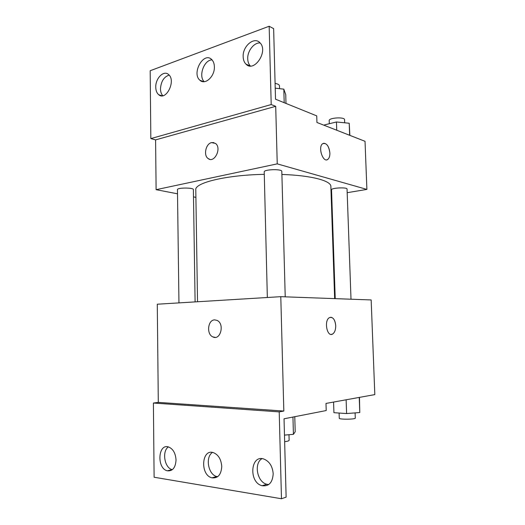 <?xml version="1.0" encoding="UTF-8"?>
<svg xmlns="http://www.w3.org/2000/svg" width="525" height="525" viewBox="0 0 525 525"><rect width="100%" height="100%" fill="white"/><g stroke="black" fill="none" stroke-linecap="round" stroke-linejoin="round"><path stroke-width="0.79" d="M158.301 402.386L157.283 304.211L280.783 296.678L371.162 299.946L374.817 394.603L325.986 403.43L326.215 410.55L284.038 418.792L286.125 497.142L281.472 498.75L279.208 411.882L283.828 411.049L158.301 402.386L153.392 403.036L279.208 411.882M281.472 498.75L154.114 477.238L153.392 403.036M214.705 319.882L217.133 320.434C224.93 323.918 220.395 341.014 212.809 336.879C206.22 334.182 207.828 319.712 214.705 319.882M280.783 296.678L283.828 411.049M331.321 334.399L332.666 334.005C334.707 332.548 335.724 329.785 335.718 325.717C335.731 329.785 334.714 332.548 332.666 334.005C327.16 337.733 323.695 320.631 329.385 317.664C332.87 316.641 334.983 319.325 335.718 325.717C335.258 320.512 333.598 317.691 330.724 317.244M214.856 319.876L214.712 319.882C207.834 319.712 206.227 334.182 212.815 336.879L215.119 337.372M176.039 459.998C175.553 453.16 173.047 448.816 168.518 446.952C157.9 443.349 156.634 468.582 167.337 470.8C172.627 471.299 175.527 467.696 176.039 459.998M273.19 473.78C272.534 466.279 269.43 461.37 263.878 459.047C250.412 454.21 248.515 482.6 262.113 485.717C268.905 486.55 272.6 482.573 273.19 473.78M221.747 466.482C221.176 459.322 218.393 454.709 213.38 452.635C201.469 448.494 199.953 475.217 211.969 477.829C217.941 478.472 221.196 474.685 221.747 466.482M168.374 446.913C161.713 451.297 164.535 468.162 172.259 469.619L172.377 469.645M261.929 458.673C253.641 463.372 257.158 482.206 266.831 484.26L268.728 484.542M212.494 452.425C205.045 456.927 208.182 474.797 216.818 476.516L217.678 476.687M195.786 189.893L195.786 189.807C194.506 182.871 226.072 175.002 264.278 174.346M281.892 174.451C311.463 175.402 331.308 180.843 330.868 186.506L334.655 298.627M267.343 297.498L264.219 171.885C263.714 169.319 282.253 168.801 281.813 171.399L285.226 296.842M178.953 302.892L177.463 189.623C177.056 187.543 193.823 187.537 193.384 189.61L195.103 301.908M335.226 298.646L331.537 189.787C331.072 187.838 347.406 187.064 347.051 189.059L351.008 299.217M347.183 192.695L366.89 189.407L277.239 163.866L156.109 189.676L177.516 193.804M193.495 196.882L195.904 197.348M331.17 195.366L331.721 195.274M213.944 142.623L211.542 142.603L215.486 143.423C222.068 148.122 214.279 163.78 208.071 158.504C203.28 155.321 205.793 143.732 211.542 142.603C205.8 143.732 203.287 155.321 208.077 158.504L209.6 159.265M366.89 189.407L365.033 141.31L316.942 122.476L316.733 115.881L275.513 99.192L273.637 28.645L269.161 26.25L271.202 104.554L275.704 106.319L155.597 139.873L156.109 189.676M275.704 106.319L277.239 163.866M269.161 26.25L150.183 70.731L150.839 138.6L155.597 139.873M329.884 153.064C329.93 156.05 329.273 158.137 327.902 159.311C323.216 163.478 317.605 147.197 322.593 143.732C326.392 142.564 328.821 145.674 329.884 153.064M326.872 159.797L327.895 159.311C329.267 158.137 329.93 156.056 329.877 153.064C329.149 146.764 327.062 143.489 323.61 143.233M214.377 66.76C214.279 63.558 213.353 61.123 211.614 59.443C203.529 51.384 191.343 73.526 199.959 80.279C205.078 85.418 214.869 76.427 214.377 66.76M243.16 56.713C243.265 59.87 244.197 62.337 245.949 64.103C254.093 73.067 268.774 51.037 259.928 42.735C254.231 36.225 242.498 46.246 243.16 56.713M155.761 87.229C155.846 90.615 156.824 93.102 158.681 94.69C166.071 101.437 176.393 80.45 168.492 74.458C163.688 69.956 155.38 78.455 155.761 87.229M271.202 104.554L150.839 138.6M212.054 59.889C204.048 59.791 198.214 76.204 204.212 81.69M260.144 42.971C254.061 42.328 247.334 51.017 247.721 58.793C247.82 61.819 248.692 64.207 250.34 65.973M169.142 75.101C163.905 76.847 161.018 81.434 160.479 88.876C160.545 91.79 161.306 94.067 162.77 95.707M349.873 135.371L349.21 123.237L336.446 121.984L324.384 124.93L324.397 125.396M349.21 123.237L349.65 135.286M336.446 121.984L336.735 130.226M329.3 123.729L329.195 120.599C328.702 117.685 344.873 116.74 344.558 119.707L344.669 122.791M285.987 103.432L285.738 94.605L283.822 89.152L275.225 88.167M283.822 89.152L284.196 102.703M275.093 83.363C277.889 83.902 279.353 84.742 279.484 85.897L279.556 88.659M359.461 397.379L359.789 412.538L346.605 413.549L333.933 412.696L333.578 402.058M359.231 397.418L359.789 412.538M346.126 399.788L346.605 413.549M339.098 413.044L339.275 418.254C338.907 419.593 355.773 419.436 355.281 418.097L355.097 412.899M294.781 416.692L295.201 431.747L293.423 434.339L284.471 435.107M292.943 417.053L293.423 434.339M284.648 441.676C287.556 441.315 289.052 440.849 289.137 440.291L288.986 434.72M216.818 476.516L211.969 477.829M266.831 484.26L262.113 485.717M172.259 469.619L167.337 470.8M195.786 189.807L197.531 301.757M161.936 95.793L158.681 94.69M250.11 65.96L245.949 64.103M203.661 81.71L199.959 80.279"/></g></svg>

